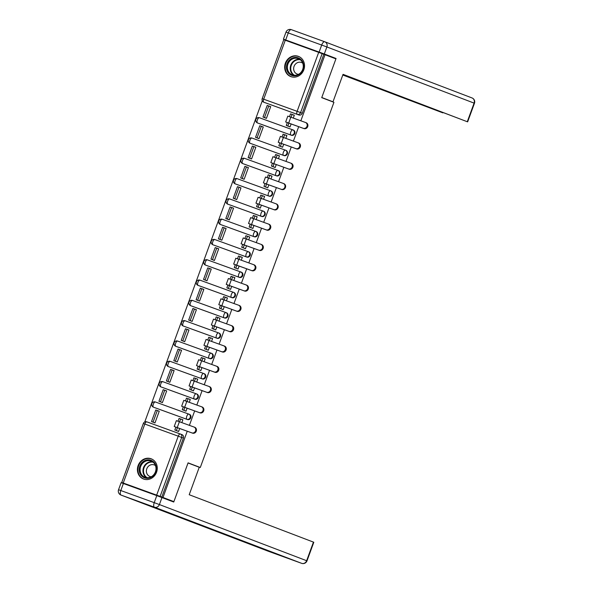 <?xml version="1.0" encoding="UTF-8"?>
<svg xmlns="http://www.w3.org/2000/svg" width="593" height="593" viewBox="0 0 593 593"><rect width="100%" height="100%" fill="white"/><g stroke="black" fill="none" stroke-linecap="round" stroke-linejoin="round"><path stroke-width="0.89" d="M258.037 123.151A2.772 2.513 -69.1 0 0 258.074 123.159A2.772 2.513 -69.1 0 0 258.111 123.174L291.526 135.293A2.772 2.513 -69.1 0 0 293.431 130.089L292.898 129.882M250.609 143.454A2.772 2.513 -69.1 0 0 250.646 143.462A2.772 2.513 -69.1 0 0 250.676 143.476L284.099 155.596A2.772 2.513 -69.1 0 0 286.004 150.392L285.47 150.185M243.182 163.757A2.772 2.513 -69.1 0 0 243.212 163.772A2.772 2.513 -69.1 0 0 243.249 163.779L276.664 175.899A2.772 2.513 -69.1 0 0 278.569 170.695L278.043 170.487M269.237 196.201A2.772 2.513 -69.1 0 0 271.142 190.998L270.608 190.79A2.772 2.513 110.9 0 1 268.636 195.972L235.213 183.852A2.772 2.513 110.9 0 1 235.184 183.845L235.784 184.075A2.772 2.513 -69.1 0 0 235.821 184.082L235.213 183.852A2.772 1.171 109.9 0 1 235.073 180.835A2.772 1.171 109.9 0 1 237.111 178.649L270.527 190.761A2.772 1.171 109.9 0 0 268.496 192.955A2.772 1.171 -70.1 0 0 268.636 195.972L235.821 184.082M228.32 204.363A2.772 2.513 -69.1 0 0 228.387 204.385L261.809 216.504A2.772 2.513 -69.1 0 0 263.715 211.301L263.181 211.093M220.885 224.665A2.772 2.513 -69.1 0 0 220.922 224.68A2.772 2.513 -69.1 0 0 220.959 224.688L254.375 236.807A2.772 2.513 -69.1 0 0 256.28 231.604L255.753 231.403M213.458 244.968A2.772 2.513 -69.1 0 0 213.532 244.998L246.947 257.11A2.772 2.513 -69.1 0 0 248.852 251.906L248.319 251.706M206.03 265.271A2.772 2.513 -69.1 0 0 206.097 265.301L239.52 277.413A2.772 2.513 -69.1 0 0 241.425 272.209L240.891 272.009M198.596 285.574A2.772 2.513 -69.1 0 0 198.67 285.604L232.085 297.716A2.772 2.513 -69.1 0 0 233.99 292.512L233.464 292.312M191.168 305.877A2.772 2.513 -69.1 0 0 191.242 305.906L224.658 318.018A2.772 2.513 -69.1 0 0 226.563 312.815L226.029 312.615M183.808 326.209L183.207 325.98A2.772 1.171 109.9 0 1 183.067 322.955A2.772 1.171 109.9 0 1 185.105 320.769A2.772 1.171 109.9 0 1 185.112 320.769L218.513 332.881A2.772 2.513 110.9 0 1 216.623 338.092L183.207 325.98A2.772 2.513 110.9 0 1 183.17 325.965L183.771 326.194A2.772 2.513 -69.1 0 0 183.808 326.209L217.231 338.321A2.772 2.513 -69.1 0 0 219.136 333.118L218.602 332.918M176.306 346.482A2.772 2.513 -69.1 0 0 176.38 346.512L209.796 358.632A2.772 2.513 -69.1 0 0 211.701 353.421L211.167 353.22M168.879 366.785A2.772 2.513 -69.1 0 0 168.953 366.815L202.369 378.934A2.772 2.513 -69.1 0 0 204.274 373.723L203.74 373.523M161.452 387.088A2.772 2.513 -69.1 0 0 161.518 387.118L194.934 399.237A2.772 2.513 -69.1 0 0 196.876 394.041A2.772 2.513 -69.1 0 0 196.839 394.026L196.313 393.826M154.017 407.391A2.772 2.513 -69.1 0 0 154.091 407.421L187.507 419.54A2.772 2.513 -69.1 0 0 189.412 414.329L188.878 414.129M138.125 465.557A10.807 9.799 -69.1 0 0 143.484 478.996A10.807 9.799 -69.1 0 0 156.545 472.236A10.807 9.799 -69.1 0 0 151.193 458.797A10.807 9.799 -69.1 0 0 138.125 465.557M285.389 63.14A10.807 9.799 -69.1 0 0 290.748 76.579A10.807 9.799 -69.1 0 0 303.809 69.818A10.807 9.799 -69.1 0 0 298.457 56.379A10.807 9.799 -69.1 0 0 285.389 63.14M262.284 100.795L144.759 421.957M300.844 120.802L325.023 54.712L335.92 58.87L321.725 97.652L333.933 102.307L200.286 467.506L188.085 462.851L173.89 501.634L121.735 482.48L156.663 495.133L178.241 436.174L144.818 424.054L123.248 483.013M285.277 40.25L263.7 99.201L262.195 98.668L283.765 39.709L318.693 52.362L323.845 54.282L302.274 113.241A2.772 2.513 110.9 0 1 298.954 114.99L263.841 102.226A2.772 2.513 110.9 0 1 263.803 102.211L265.501 102.856A2.772 2.513 -69.1 0 0 265.538 102.871M173.89 501.634L163.001 497.483L187.247 431.215M189.397 425.351L194.674 410.912M196.824 405.049L202.109 390.609M204.251 384.746L209.537 370.306M211.686 364.443L216.964 350.003M219.114 344.14L224.399 329.701M226.541 323.83L231.826 309.398M233.976 303.527L239.253 289.095M241.403 283.224L246.688 268.792M248.83 262.921L254.115 248.489M256.265 242.619L261.543 228.186M263.692 222.316L268.977 207.884M271.12 202.013L276.405 187.581M278.554 181.71L283.832 167.278M285.982 161.407L291.267 146.975M293.409 141.104L298.694 126.672M323.845 54.282L325.023 54.712M161.815 497.053L183.393 438.094L178.241 436.174A2.772 1.171 -70.1 0 1 180.279 433.987A2.772 2.513 110.9 0 1 181.695 437.449L160.117 496.408L163.001 497.483M160.117 496.408L156.663 495.133M181.836 422.609L182.874 419.777L181.102 419.132L182.866 419.8M153.224 422.216L154.973 422.92L159.258 411.208L157.486 410.571L159.243 411.238M160.651 401.913L162.4 402.617L166.685 390.906L164.913 390.268L166.677 390.935M184.267 410.475L186.017 411.186L187.121 408.177M189.263 402.306L190.301 399.467L188.53 398.83L190.294 399.497M168.086 381.61L169.828 382.315L174.12 370.603L172.348 369.958L174.105 370.632M191.702 390.172L193.444 390.883L194.548 387.874M196.698 382.003L197.736 379.164L195.964 378.527L197.721 379.194M175.513 361.307L177.263 362.012L181.547 350.3L179.775 349.655L181.532 350.33M199.129 369.869L200.879 370.581L201.976 367.571M204.125 361.7L205.163 358.861L203.392 358.224L205.156 358.891M182.94 341.005L184.69 341.709L188.974 329.997L187.203 329.352L188.967 330.027M206.564 349.566L208.306 350.278L209.411 347.268M211.553 341.398L212.59 338.559L210.819 337.921L212.583 338.588M190.375 320.702L192.117 321.406L196.409 309.694L194.637 309.049L196.394 309.724M213.991 329.263L215.733 329.967L216.838 326.958M218.987 321.095L220.025 318.256L218.254 317.618L220.01 318.285M197.803 300.399L199.552 301.103L203.836 289.391L202.065 288.747L203.829 289.421M221.419 308.953L223.168 309.665L224.265 306.655M226.415 300.792L227.453 297.953L225.681 297.315L227.445 297.982M205.23 280.096L206.979 280.8L211.264 269.089L209.492 268.444L211.256 269.118M228.854 288.65L230.595 289.362L231.7 286.352M233.842 280.489L234.88 277.65L233.108 277.013L234.872 277.68M212.665 259.793L214.407 260.497L218.698 248.786L216.927 248.141L218.684 248.815M236.281 268.347L238.023 269.059L239.127 266.049M242.315 257.347L240.543 256.702L242.3 257.377L241.277 260.186M220.092 239.49L221.841 240.195L226.126 228.483L224.354 227.838L226.118 228.513M243.708 248.044L245.458 248.756L246.555 245.747M248.704 239.883L249.742 237.044L247.97 236.399L249.735 237.074M227.519 219.188L229.269 219.892L233.553 208.18L231.781 207.535L233.546 208.21M251.143 227.742L252.885 228.453L253.989 225.444M256.132 219.573L257.169 216.741L255.405 216.097L257.162 216.771M234.954 198.877L236.696 199.589L240.988 187.877L239.216 187.232L240.973 187.907M258.57 207.439L260.32 208.15L261.417 205.141M263.566 199.27L264.604 196.439L262.832 195.794L264.589 196.468M242.381 178.575L244.131 179.286L248.415 167.574L246.644 166.929L248.408 167.604M265.998 187.136L267.747 187.848L268.844 184.838M270.994 178.967L272.031 176.136L270.26 175.491L272.024 176.165M249.809 158.272L251.558 158.983L255.842 147.272L254.071 146.627L255.835 147.294M273.432 166.833L275.174 167.545L276.279 164.535M279.466 155.833L277.694 155.188L279.451 155.863L278.428 158.665M257.243 137.969L258.993 138.68L263.277 126.961L261.506 126.324L263.262 126.991M280.86 146.53L282.609 147.242L283.706 144.232M285.856 138.362L286.893 135.53L285.122 134.885L286.879 135.56M264.671 117.666L266.42 118.378L270.704 106.658L268.933 106.021L270.697 106.688M288.287 126.227L290.036 126.939L291.141 123.93M192.399 464.645L200.286 467.506M176.84 430.777L178.589 431.489L179.686 428.48M293.283 118.059L294.321 115.227L292.549 114.582L294.313 115.257M183.393 438.094A2.772 2.513 -69.1 0 0 181.984 434.632L180.354 434.017M194.163 427.079L194.793 427.323A3.121 2.824 110.9 0 1 192.651 433.179L191.939 432.905A3.121 2.824 -69.1 0 0 194.081 427.049L176.366 420.652L174.223 426.508L175.876 427.145L174.831 430.007L178.604 431.445M182.852 419.837L179.071 418.428L178.041 421.238M180.606 418.984L179.575 421.793M175.876 427.145L192.651 433.179M177.418 427.701L176.366 430.57L174.831 430.007M178.612 431.422L176.366 430.57M159.228 411.283L155.766 409.985L151.526 421.571L154.981 422.891M157.301 410.541L153.061 422.127L151.526 421.571M154.995 422.861L153.061 422.127M191.939 432.905L174.223 426.508M156.797 495.622L123.374 483.51L120.802 490.537L154.224 502.656L156.797 495.622L173.749 502.026L188.033 462.977L199.255 467.262L189.204 494.718L313.808 542.254L306.996 560.867L306.64 560.719L313.445 542.106M118.541 489.736A4.158 4.158 0 0 0 120.965 495.044A4.158 3.766 -69.1 0 0 121.016 495.066L268.251 551.223L301.667 563.343L154.432 507.185L121.016 495.066A4.158 1.757 109.9 0 1 120.802 490.537L118.541 489.736L121.113 482.702L123.374 483.51M321.732 97.637L332.992 101.803L343.043 74.34L467.284 121.728L474.096 103.115L326.869 46.958L324.297 53.985L336.061 58.477L321.777 97.519L332.992 101.803M361.396 81.471L442.889 112.722M361.293 81.76L356.23 79.499M342.843 74.896L356.104 79.847M342.798 75.007L442.845 112.863M285.693 39.961L319.108 52.08L321.68 45.053L288.265 32.934L285.693 39.961L283.432 39.16L336.061 58.477M371.611 85.37L467.284 121.728M371.574 85.459L342.999 74.451M324.297 53.985L319.108 52.08M350.715 77.401L350.559 77.839M144.559 477.854A9.355 8.48 110.9 0 1 139.807 466.172A9.355 8.48 110.9 0 1 150.993 460.279A9.355 8.48 110.9 0 1 155.744 471.954A9.355 8.48 110.9 0 1 144.559 477.854M151.022 461.035A8.665 7.85 -69.1 0 0 140.689 466.432A8.665 7.85 -69.1 0 0 144.959 477.261A8.665 7.85 -69.1 0 0 145.07 477.306A8.665 7.85 -69.1 0 0 155.403 471.909A8.665 7.85 -69.1 0 0 151.133 461.08A8.665 7.85 -69.1 0 0 151.022 461.035M155.492 465.624A6.167 5.589 -69.1 0 0 154.239 464.934A6.167 5.589 -69.1 0 0 154.165 464.905A6.167 5.589 -69.1 0 0 146.805 468.744A6.167 5.589 -69.1 0 0 149.844 476.453A6.167 5.589 -69.1 0 0 149.925 476.483A6.167 5.589 -69.1 0 0 151.237 476.772M152.586 459.471A10.741 9.733 -69.1 0 0 151.6 459.034A10.741 9.733 -69.1 0 0 151.467 458.982A10.741 9.733 -69.1 0 0 138.651 465.675A10.741 9.733 -69.1 0 0 143.943 479.1A10.741 9.733 -69.1 0 0 144.084 479.151A10.741 9.733 -69.1 0 0 144.974 479.426M291.823 75.43A9.355 8.48 110.9 0 1 287.071 63.755A9.355 8.48 110.9 0 1 298.257 57.862A9.355 8.48 110.9 0 1 303.008 69.537A9.355 8.48 110.9 0 1 291.823 75.43M298.286 58.618A8.665 7.85 -69.1 0 0 287.953 64.014A8.665 7.85 -69.1 0 0 292.223 74.844A8.665 7.85 -69.1 0 0 292.334 74.881A8.665 7.85 -69.1 0 0 302.675 69.485A8.665 7.85 -69.1 0 0 298.398 58.655A8.665 7.85 -69.1 0 0 298.286 58.618M302.756 63.206A6.167 5.589 -69.1 0 0 301.503 62.51A6.167 5.589 -69.1 0 0 301.429 62.48A6.167 5.589 -69.1 0 0 294.069 66.327A6.167 5.589 -69.1 0 0 297.108 74.036A6.167 5.589 -69.1 0 0 297.189 74.066A6.167 5.589 -69.1 0 0 298.501 74.355M299.85 57.054A10.741 9.733 -69.1 0 0 298.865 56.609A10.741 9.733 -69.1 0 0 298.731 56.557A10.741 9.733 -69.1 0 0 285.915 63.251A10.741 9.733 -69.1 0 0 291.215 76.682A10.741 9.733 -69.1 0 0 291.348 76.734A10.741 9.733 -69.1 0 0 292.238 77.001M201.59 406.776L202.22 407.02A3.121 2.824 110.9 0 1 200.078 412.876L199.367 412.602A3.121 2.824 -69.1 0 0 201.509 406.746L183.793 400.342L181.651 406.205L183.311 406.842L182.259 409.704L186.032 411.142M190.279 399.534L186.498 398.125L185.476 400.935M188.033 398.681L187.01 401.491M183.311 406.842L200.078 412.876M184.846 407.398L183.8 410.26L182.259 409.704M186.039 411.119L183.8 410.26M158.954 401.268L162.415 402.588L158.954 401.268L163.194 389.683L164.728 390.238L160.488 401.824M166.663 390.972L164.728 390.238M199.367 412.602L181.651 406.205M209.018 386.473L209.655 386.718A3.121 2.824 110.9 0 1 207.513 392.573L206.801 392.299A3.121 2.824 -69.1 0 0 208.944 386.443L191.22 380.039L189.078 385.902L190.738 386.54L189.693 389.401L193.459 390.839L189.693 389.401M197.706 379.231L193.933 377.823L192.903 380.632M195.468 378.378L194.437 381.18M190.738 386.54L207.513 392.573M192.273 387.096L191.228 389.957M174.09 370.669L170.628 369.38L166.388 380.965L169.843 382.285M172.163 369.936L167.923 381.521L166.388 380.965M169.85 382.255L167.923 381.521M206.801 392.299L189.078 385.902M216.452 366.17L217.082 366.415A3.121 2.824 110.9 0 1 217.12 366.422A3.121 2.824 110.9 0 1 214.94 372.271L214.229 371.996A3.121 2.824 -69.1 0 0 216.371 366.14L198.655 359.736L196.513 365.592L198.166 366.237L197.121 369.098L200.894 370.536M205.141 358.928L201.361 357.52L200.33 360.329M202.895 358.076L201.865 360.878M198.166 366.237L214.94 372.271M199.708 366.793L198.655 369.654L197.121 369.098M200.901 370.514L198.655 369.654M181.525 350.367L178.056 349.077L173.816 360.663L177.27 361.975M179.59 349.633L175.35 361.219L173.816 360.663M177.285 361.952L175.35 361.219M214.229 371.996L196.513 365.592M223.88 345.867L224.51 346.104A3.121 2.824 110.9 0 1 222.368 351.968L221.656 351.693A3.121 2.824 -69.1 0 0 223.798 345.838L206.082 339.433L203.94 345.289L205.601 345.934L204.548 348.795L208.321 350.233M212.568 338.625L208.788 337.217L207.765 340.026M210.322 337.773L209.299 340.575M205.601 345.934L222.368 351.968M207.135 346.49L206.09 349.351L204.548 348.795M208.328 350.211L206.09 349.351M188.952 330.064L185.483 328.774L181.243 340.36L184.705 341.672M187.017 329.33L182.777 340.916L181.243 340.36M184.712 341.65L182.777 340.916M221.656 351.693L203.94 345.289M231.307 325.564L231.945 325.802A3.121 2.824 110.9 0 1 229.802 331.665L229.091 331.391A3.121 2.824 -69.1 0 0 231.233 325.535L213.51 319.13L211.367 324.986L213.028 325.631L211.983 328.492L215.748 329.93M220.003 318.322L216.223 316.907L215.192 319.716M217.757 317.47L216.727 320.272M213.028 325.631L229.802 331.665M214.562 326.187L213.517 329.048L211.983 328.492M215.763 329.908L213.517 329.048M196.379 309.761L192.918 308.471L188.678 320.05L192.132 321.369M194.452 309.027L190.212 320.613L188.678 320.05M192.139 321.347L190.212 320.613M229.091 331.391L211.367 324.986M238.742 305.262L239.372 305.499A3.121 2.824 110.9 0 1 237.23 311.355L236.518 311.088A3.121 2.824 -69.1 0 0 238.66 305.232L220.944 298.828L218.802 304.683L220.463 305.328L219.41 308.19L223.183 309.628L219.41 308.19M227.43 298.02L223.65 296.604L222.62 299.413M225.184 297.167L224.161 299.969M220.463 305.328L237.23 311.355M221.997 305.884L220.944 308.745M203.814 289.458L200.345 288.168L196.105 299.747L199.559 301.066M201.879 288.724L197.639 300.31L196.105 299.747M199.574 301.044L197.639 300.31M236.518 311.088L218.802 304.683M246.169 284.959L246.799 285.196A3.121 2.824 110.9 0 1 244.657 291.052L243.945 290.785A3.121 2.824 -69.1 0 0 246.088 284.929L228.372 278.525L226.229 284.381L227.89 285.025L226.845 287.887L230.61 289.325L226.845 287.887M234.858 277.717L231.077 276.301L230.054 279.11M232.612 276.857L231.589 279.666M227.89 285.025L244.657 291.052M229.424 285.581L228.379 288.443M203.532 279.444L206.994 280.763L203.532 279.444L207.772 267.866L209.307 268.421L205.074 280M211.241 269.155L209.307 268.421M243.945 290.785L226.229 284.381M253.596 264.656L254.234 264.893A3.121 2.824 110.9 0 1 252.092 270.749L251.38 270.482A3.121 2.824 -69.1 0 0 253.522 264.626L235.799 258.222L233.657 264.078L235.317 264.723L234.272 267.584L238.038 269.022M242.292 257.414L238.512 255.998L237.482 258.807M240.046 256.554L239.016 259.363M235.317 264.723L252.092 270.749M236.852 265.279L235.806 268.14L234.272 267.584M238.052 269L235.806 268.14M218.669 248.852L215.207 247.563L210.967 259.141L214.421 260.46M216.741 248.119L212.502 259.697L210.967 259.141M214.429 260.438L212.502 259.697M251.38 270.482L233.657 264.078M261.031 244.353L261.661 244.59A3.121 2.824 110.9 0 1 259.519 250.446L258.807 250.179A3.121 2.824 -69.1 0 0 260.95 244.323L243.234 237.919L241.092 243.775L242.752 244.42L241.699 247.281L245.472 248.719M249.72 237.111L245.939 235.695L244.909 238.505M247.474 236.251L246.451 239.061M242.752 244.42L259.519 250.446M244.286 244.976L243.234 247.837L241.699 247.281M245.48 248.689L243.234 247.837M226.103 228.55L222.634 227.26L218.394 238.838L221.856 240.158M224.169 227.816L219.929 239.394L218.394 238.838M221.864 240.135L219.929 239.394M258.807 250.179L241.092 243.775M268.459 224.05L269.096 224.287A3.121 2.824 110.9 0 1 266.946 230.143L266.235 229.876A3.121 2.824 -69.1 0 0 268.384 224.021L250.661 217.616L248.519 223.472L250.179 224.117L249.134 226.978L252.9 228.416M257.147 216.808L253.367 215.392L252.344 218.202M254.908 215.948L253.878 218.758M250.179 224.117L266.946 230.143M251.714 224.673L250.669 227.534L249.134 226.978M252.907 228.387L250.669 227.534M233.531 208.247L230.062 206.957L225.822 218.535L229.283 219.855M231.596 207.513L227.364 219.091L225.822 218.535M229.291 219.833L227.364 219.091M266.235 229.876L248.519 223.472M275.893 203.747L276.523 203.985A3.121 2.824 110.9 0 1 274.381 209.84L273.669 209.574A3.121 2.824 -69.1 0 0 275.812 203.71L258.096 197.313L255.946 203.169L257.607 203.814L256.561 206.675L260.334 208.113M264.582 196.505L260.801 195.09L259.771 197.899M262.336 195.646L261.305 198.455M257.607 203.814L274.381 209.84M259.141 204.37L258.096 207.231L256.561 206.675M260.342 208.084L258.096 207.231M233.257 198.232L236.711 199.552L233.257 198.232L237.496 186.647L239.031 187.21L234.791 198.788M240.958 187.944L239.031 187.21M273.669 209.574L255.946 203.169M283.321 183.437L283.951 183.682A3.121 2.824 110.9 0 1 281.808 189.538L281.097 189.271A3.121 2.824 -69.1 0 0 283.239 183.407L265.523 177.011L263.381 182.866L265.041 183.504L263.989 186.372L267.762 187.811L263.989 186.372M272.009 176.203L268.229 174.787L267.198 177.596M269.763 175.343L268.74 178.152M265.041 183.504L281.808 189.538M266.576 184.067L265.523 186.928M248.393 167.641L244.924 166.344L240.684 177.93L244.146 179.249M246.458 166.907L242.218 178.486L240.684 177.93M244.153 179.227L242.218 178.486M281.097 189.271L263.381 182.866M290.748 163.134L291.385 163.379A3.121 2.824 110.9 0 1 289.236 169.235L288.524 168.961A3.121 2.824 -69.1 0 0 290.674 163.105L272.95 156.708L270.808 162.564L272.469 163.201L271.424 166.07L275.189 167.508M279.436 155.9L275.656 154.484L274.633 157.293M277.198 155.04L276.168 157.849M274.003 163.764L272.498 163.179L274.003 163.764L272.958 166.626L271.424 166.07M275.196 167.478L272.958 166.626M255.82 147.338L252.351 146.041L248.119 157.627L251.573 158.946M253.886 146.597L249.653 158.183L248.119 157.627M251.58 158.924L249.653 158.183M272.498 163.179L289.236 169.235M288.524 168.961L270.808 162.564M298.183 142.831L298.813 143.076A3.121 2.824 110.9 0 1 296.67 148.932L295.959 148.658A3.121 2.824 -69.1 0 0 298.101 142.802L280.385 136.405L278.236 142.261L279.896 142.898L278.851 145.767L282.624 147.205M286.871 135.597L283.091 134.181L282.06 136.99M284.625 134.737L283.595 137.546M279.896 142.898L296.67 148.932M281.43 143.454L280.385 146.323L278.851 145.767M282.631 147.175L280.385 146.323M263.248 127.035L259.786 125.738L255.546 137.324L259 138.643M261.32 126.294L257.08 137.88L255.546 137.324M259.015 138.614L257.08 137.88M295.959 148.658L278.236 142.261M305.61 122.529L306.24 122.773A3.121 2.824 110.9 0 1 304.098 128.629L303.386 128.355A3.121 2.824 -69.1 0 0 305.528 122.499L287.813 116.102L285.67 121.958L287.331 122.595L286.278 125.464L290.051 126.902M294.298 115.294L290.518 113.878L289.488 116.688M292.053 114.434L291.03 117.244M287.331 122.595L304.098 128.629M288.865 123.151L287.813 126.02L286.278 125.464M290.059 126.872L287.813 126.02M270.682 106.733L267.213 105.435L262.973 117.021L266.435 118.341M268.748 105.991L264.508 117.577L262.973 117.021M266.442 118.311L264.508 117.577M303.386 128.355L285.67 121.958M258.111 123.174L257.51 122.944A2.772 1.171 109.9 0 1 257.362 119.927A2.772 1.171 109.9 0 1 259.4 117.74A2.772 1.171 109.9 0 0 259.4 117.74L292.816 129.852A2.772 2.513 110.9 0 1 290.926 135.063L257.51 122.944A2.772 2.513 110.9 0 1 257.473 122.929L258.074 123.159M291.526 135.293L290.926 135.063A2.772 1.171 -70.1 0 1 290.785 132.039A2.772 1.171 109.9 0 1 292.823 129.852A2.772 1.171 109.9 0 0 292.823 129.852L259.4 117.74A2.772 2.772 0 0 0 255.865 119.378A2.772 2.772 0 0 0 257.473 122.929M250.676 143.476L250.076 143.247A2.772 1.171 109.9 0 1 249.935 140.23A2.772 1.171 109.9 0 1 251.973 138.043A2.772 1.171 109.9 0 0 251.973 138.043L285.381 150.155A2.772 1.171 109.9 0 1 285.396 150.162A2.772 2.513 110.9 0 1 286.812 153.617A2.772 2.513 110.9 0 1 283.491 155.366L250.076 143.247A2.772 2.513 110.9 0 1 250.038 143.232L250.646 143.462M284.099 155.596L283.491 155.366A2.772 1.171 -70.1 0 1 283.35 152.349A2.772 1.171 109.9 0 1 285.389 150.155L251.973 138.043A2.772 2.772 0 0 0 248.43 139.681A2.772 2.772 0 0 0 250.038 143.232M243.249 163.779L242.648 163.549A2.772 1.171 109.9 0 1 242.507 160.533A2.772 1.171 109.9 0 1 244.546 158.346A2.772 1.171 109.9 0 0 244.546 158.346L277.954 170.458A2.772 2.513 110.9 0 1 276.064 175.669L242.648 163.549A2.772 2.513 110.9 0 1 242.611 163.542L243.212 163.772M276.664 175.899L276.064 175.669A2.772 1.171 -70.1 0 1 275.923 172.652A2.772 1.171 109.9 0 1 277.961 170.458A2.772 1.171 109.9 0 0 277.961 170.458L244.546 158.346A2.772 2.772 0 0 0 241.003 159.984A2.772 2.772 0 0 0 242.611 163.542M228.387 204.385L227.786 204.155A2.772 1.171 109.9 0 1 227.645 201.138A2.772 1.171 109.9 0 1 229.684 198.951A2.772 1.171 109.9 0 0 229.684 198.951L263.092 211.064A2.772 2.513 110.9 0 1 264.522 214.533A2.772 2.513 110.9 0 1 261.202 216.275L227.786 204.155A2.772 2.513 110.9 0 1 227.749 204.148L228.357 204.377M261.809 216.504L261.202 216.275A2.772 1.171 -70.1 0 1 261.061 213.258A2.772 1.171 109.9 0 1 263.099 211.064A2.772 1.171 109.9 0 0 263.099 211.064L229.684 198.951A2.772 2.772 0 0 0 226.141 200.59A2.772 2.772 0 0 0 227.749 204.148M220.959 224.688L220.359 224.458A2.772 1.171 109.9 0 1 220.218 221.441A2.772 1.171 109.9 0 1 222.256 219.254A2.772 1.171 109.9 0 0 222.256 219.254L255.665 231.366A2.772 1.171 109.9 0 1 255.679 231.374A2.772 2.513 110.9 0 1 253.774 236.577L220.359 224.458A2.772 2.513 110.9 0 1 220.322 224.451L220.922 224.68M254.375 236.807L253.774 236.577A2.772 1.171 -70.1 0 1 253.634 233.56A2.772 1.171 109.9 0 1 255.672 231.374L222.256 219.254A2.772 2.772 0 0 0 218.713 220.892A2.772 2.772 0 0 0 220.322 224.451M248.237 251.669L214.829 239.557A2.772 1.171 109.9 0 0 214.822 239.557L248.245 251.677A2.772 1.171 109.9 0 0 248.245 251.677A2.772 2.513 110.9 0 1 246.347 256.88L212.924 244.768A2.772 2.513 110.9 0 1 212.894 244.753L213.495 244.983M246.947 257.11L246.347 256.88A2.772 1.171 -70.1 0 1 246.206 253.863A2.772 1.171 109.9 0 1 248.245 251.677A2.772 2.772 0 0 1 248.282 251.691L248.89 251.921M206.097 265.301L205.497 265.071A2.772 1.171 109.9 0 1 205.356 262.047A2.772 1.171 109.9 0 1 207.394 259.86A2.772 1.171 109.9 0 0 207.394 259.86L240.802 271.972A2.772 1.171 109.9 0 1 240.817 271.979A2.772 2.513 110.9 0 1 238.912 277.183L205.497 265.071A2.772 2.513 110.9 0 1 205.46 265.056L206.067 265.286M239.52 277.413L238.912 277.183A2.772 1.171 -70.1 0 1 238.771 274.166A2.772 1.171 109.9 0 1 240.81 271.979L207.394 259.86A2.772 2.772 0 0 0 203.851 261.498A2.772 2.772 0 0 0 205.46 265.056M198.67 285.604L198.069 285.374A2.772 1.171 109.9 0 1 197.929 282.35A2.772 1.171 109.9 0 1 199.967 280.163A2.772 1.171 109.9 0 1 199.974 280.163L233.375 292.275A2.772 2.513 110.9 0 1 231.485 297.486L198.069 285.374A2.772 2.513 110.9 0 1 198.032 285.359L198.633 285.589M232.085 297.716L231.485 297.486A2.772 1.171 -70.1 0 1 231.344 294.469A2.772 1.171 109.9 0 1 233.383 292.282A2.772 1.171 109.9 0 0 233.383 292.282L199.967 280.163A2.772 2.772 0 0 0 196.424 281.801A2.772 2.772 0 0 0 198.032 285.359M225.948 312.578L192.54 300.466A2.772 1.171 109.9 0 0 192.532 300.466L225.955 312.585A2.772 1.171 109.9 0 0 225.955 312.585A2.772 2.513 110.9 0 1 224.058 317.789L190.635 305.677A2.772 2.513 110.9 0 1 190.605 305.662L191.205 305.892M224.658 318.018L224.058 317.789A2.772 1.171 -70.1 0 1 223.909 314.772A2.772 1.171 109.9 0 1 225.955 312.585A2.772 2.772 0 0 1 225.992 312.6L226.6 312.83M217.231 338.321L216.623 338.092A2.772 1.171 -70.1 0 1 216.482 335.075A2.772 1.171 109.9 0 1 218.52 332.888A2.772 1.171 109.9 0 0 218.52 332.888L185.105 320.769A2.772 2.772 0 0 0 181.562 322.407A2.772 2.772 0 0 0 183.17 325.965M211.086 353.183L177.685 341.071A2.772 1.171 109.9 0 0 177.678 341.071L211.093 353.191A2.772 1.171 109.9 0 0 211.093 353.191A2.772 2.513 110.9 0 1 209.196 358.402L175.78 346.282A2.772 2.513 110.9 0 1 175.743 346.268L176.343 346.497M209.796 358.632L209.196 358.402A2.772 1.171 -70.1 0 1 209.055 355.377A2.772 1.171 109.9 0 1 211.093 353.191A2.772 2.772 0 0 1 211.138 353.206L211.738 353.435M168.953 366.815L168.345 366.585A2.772 1.171 109.9 0 1 168.204 363.561A2.772 1.171 109.9 0 1 170.243 361.374A2.772 1.171 109.9 0 1 170.25 361.382L203.658 373.494A2.772 2.513 110.9 0 1 201.768 378.705L168.345 366.585A2.772 2.513 110.9 0 1 168.316 366.57L168.916 366.8M202.369 378.934L201.768 378.705A2.772 1.171 -70.1 0 1 201.62 375.68A2.772 1.171 109.9 0 1 203.666 373.494A2.772 1.171 109.9 0 0 203.666 373.494L170.243 361.374A2.772 2.772 0 0 0 166.7 363.012A2.772 2.772 0 0 0 168.316 366.57M196.224 393.796L162.823 381.684A2.772 1.171 109.9 0 0 162.816 381.677L196.231 393.796A2.772 1.171 109.9 0 0 196.231 393.796A2.772 2.513 110.9 0 1 194.334 399.007L160.918 386.888A2.772 2.513 110.9 0 1 160.881 386.873L161.481 387.103M194.934 399.237L194.334 399.007A2.772 1.171 -70.1 0 1 194.193 395.983A2.772 1.171 109.9 0 1 196.231 393.796A2.772 2.772 0 0 1 196.276 393.811L196.876 394.041M154.091 407.421L153.491 407.191A2.772 1.171 109.9 0 1 153.342 404.167A2.772 1.171 109.9 0 1 155.388 401.98A2.772 1.171 109.9 0 0 155.388 401.98L188.796 414.099A2.772 2.513 110.9 0 1 186.906 419.31L153.491 407.191A2.772 2.513 110.9 0 1 153.454 407.176L154.054 407.406M187.507 419.54L186.906 419.31A2.772 1.171 -70.1 0 1 186.765 416.286A2.772 1.171 109.9 0 1 188.804 414.099A2.772 1.171 109.9 0 0 188.804 414.099L155.388 401.98A2.772 2.772 0 0 0 151.845 403.618A2.772 2.772 0 0 0 153.454 407.176M298.954 114.99L263.841 102.226A2.772 1.171 109.9 0 1 263.7 99.201L297.115 111.321L318.693 52.362M182.021 434.647L180.324 434.002A2.772 2.772 0 0 0 180.279 433.987A2.772 1.171 -70.1 0 1 180.287 433.987L146.864 421.868A2.772 1.171 -70.1 0 1 146.871 421.868A2.772 2.772 0 0 0 143.313 423.521L144.818 424.054A2.772 1.171 -70.1 0 1 146.864 421.868L180.272 433.98M213.532 244.998L212.924 244.768A2.772 1.171 109.9 0 1 212.783 241.744A2.772 1.171 109.9 0 1 214.822 239.557A2.772 2.772 0 0 0 211.278 241.195A2.772 2.772 0 0 0 212.894 244.753M191.242 305.906L190.635 305.677A2.772 1.171 109.9 0 1 190.494 302.652A2.772 1.171 109.9 0 1 192.532 300.466A2.772 2.772 0 0 0 188.989 302.104A2.772 2.772 0 0 0 190.605 305.662M176.38 346.512L175.78 346.282A2.772 1.171 109.9 0 1 175.632 343.258A2.772 1.171 109.9 0 1 177.678 341.071A2.772 2.772 0 0 0 174.134 342.71A2.772 2.772 0 0 0 175.743 346.268M161.518 387.118L160.918 386.888A2.772 1.171 109.9 0 1 160.777 383.864A2.772 1.171 109.9 0 1 162.816 381.677A2.772 2.772 0 0 0 159.272 383.315A2.772 2.772 0 0 0 160.881 386.873M270.534 190.761L237.111 178.649A2.772 1.171 109.9 0 0 237.111 178.649A2.772 2.772 0 0 0 233.568 180.287A2.772 2.772 0 0 0 235.184 183.845M302.274 113.241L300.577 112.596A2.772 2.513 110.9 0 1 297.256 114.345A2.772 1.171 109.9 0 1 297.115 111.321L300.577 112.596L322.147 53.637M177.24 427.575L179.382 421.719M161.978 497.534L159.406 504.561L306.64 560.719A4.158 3.766 -69.1 0 1 301.667 563.343A4.158 1.757 109.9 0 0 301.674 563.343A4.158 1.757 109.9 0 0 301.696 563.35L268.258 551.223A4.158 1.757 -70.1 0 1 268.258 551.223A4.158 1.757 -70.1 0 1 268.251 551.223A4.158 3.766 -69.1 0 1 268.192 551.201A4.158 4.158 0 0 0 268.258 551.223M268.14 551.179A4.158 3.766 -69.1 0 0 268.192 551.201L120.965 495.044M159.406 504.561L154.224 502.656A4.158 1.757 -70.1 0 0 154.432 507.185A4.158 3.766 -69.1 0 0 159.406 504.561M324.742 41.769A4.158 4.158 0 0 1 324.808 41.792A4.158 3.766 -69.1 0 1 326.869 46.958L321.68 45.053A4.158 1.757 -70.1 0 1 324.742 41.769L291.326 29.65A4.158 4.158 0 0 0 286.004 32.133L288.265 32.934A4.158 1.757 109.9 0 1 291.326 29.65A4.158 1.757 109.9 0 1 291.333 29.657L324.727 41.762A4.158 1.757 -70.1 0 1 324.749 41.769A4.158 3.766 -69.1 0 1 324.808 41.792L472.035 97.949A4.158 3.766 -69.1 0 0 471.984 97.927L324.86 41.814M474.459 103.264A4.158 4.158 0 0 0 472.035 97.949A4.158 3.766 -69.1 0 1 474.096 103.115L474.459 103.264L467.647 121.869M146.449 477.654A8.665 7.85 110.9 0 1 143.565 467.462A8.665 7.85 110.9 0 1 152.505 461.777M153.12 462.229A8.376 7.59 -69.1 0 0 144.077 467.655A8.376 7.59 -69.1 0 0 147.212 477.728M293.713 75.229A8.665 7.85 110.9 0 1 290.829 65.037A8.665 7.85 110.9 0 1 299.769 59.352M300.384 59.811A8.376 7.59 -69.1 0 0 291.341 65.237A8.376 7.59 -69.1 0 0 294.476 75.304M184.668 407.272L186.81 401.417M192.095 386.97L194.237 381.114M199.53 366.667L201.672 360.811M206.957 346.364L209.099 340.508M214.384 326.061L216.527 320.205M221.819 305.758L223.961 299.902M229.246 285.455L231.389 279.599M236.674 265.153L238.816 259.289M244.108 244.85L246.251 238.986M251.536 224.539L253.678 218.684M258.963 204.237L261.113 198.381M266.398 183.934L268.54 178.078M273.825 163.631L275.967 157.775M281.252 143.328L283.402 137.472M288.687 123.025L290.829 117.169M189.449 414.344L188.848 414.114A2.772 2.772 0 0 0 188.804 414.099M204.311 373.738L203.703 373.508A2.772 2.772 0 0 0 203.666 373.494M219.165 333.133L218.565 332.903A2.772 2.772 0 0 0 218.52 332.888M234.027 292.527L233.427 292.297A2.772 2.772 0 0 0 233.383 292.282M241.455 272.224L240.854 271.994A2.772 2.772 0 0 0 240.81 271.979M256.317 231.618L255.716 231.389A2.772 2.772 0 0 0 255.672 231.374M263.744 211.316L263.144 211.086A2.772 2.772 0 0 0 263.099 211.064M271.179 191.013L270.578 190.783M278.606 170.702L278.006 170.48A2.772 2.772 0 0 0 277.961 170.458M286.034 150.4L285.433 150.17A2.772 2.772 0 0 0 285.389 150.155M293.468 130.097L292.868 129.867A2.772 2.772 0 0 0 292.823 129.852M262.195 98.668A2.772 2.772 0 0 0 263.803 102.211M143.313 423.521L121.735 482.48M194.83 427.338L194.119 427.064M301.674 563.343A4.158 4.158 0 0 0 306.996 560.867M286.004 32.133L283.432 39.16M151.6 459.034L152.201 459.256M143.943 479.1L144.544 479.329M298.865 56.609L299.465 56.839M291.215 76.682L291.808 76.912M202.265 407.035L201.553 406.761M209.692 386.732L208.981 386.458M217.12 366.422L216.408 366.155M224.554 346.119L223.843 345.852M231.982 325.816L231.27 325.55M239.409 305.514L238.697 305.247M246.844 285.211L246.132 284.944M254.271 264.908L253.559 264.641M261.706 244.605L260.994 244.338M269.133 224.302L268.421 224.035M276.56 203.999L275.849 203.725M283.995 183.697L283.284 183.422M291.422 163.394L290.711 163.119M298.85 143.091L298.138 142.817M306.284 122.788L305.573 122.514"/></g></svg>
